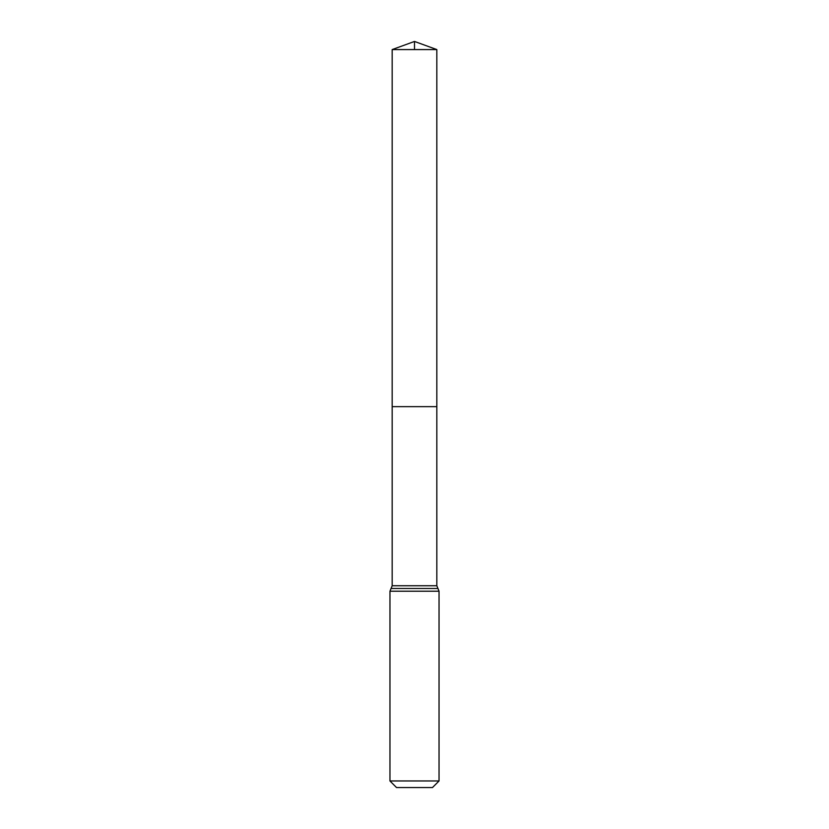 <?xml version="1.0" encoding="UTF-8"?>
<svg xmlns="http://www.w3.org/2000/svg" width="829" height="829" viewBox="0 0 829 829"><rect width="100%" height="100%" fill="white"/><g stroke="black" fill="none" stroke-linecap="round" stroke-linejoin="round"><path stroke-width="1.24" d="M392.169 585.751L392.169 406.645L436.831 406.645L392.169 406.645L392.169 49.574L436.831 49.574L436.831 585.751L392.169 585.751L391.06 588.476L437.94 588.476L436.831 585.751M389.962 780.97L439.038 780.97L432.469 787.55L396.531 787.55L389.962 780.97L389.962 591.212L391.06 588.476M392.169 49.574L414.5 41.45L436.831 49.574M414.5 49.574L414.5 41.45L392.169 49.574L392.169 406.645M389.962 591.212L439.038 591.212L437.94 588.476M439.038 780.97L439.038 591.212"/></g></svg>
